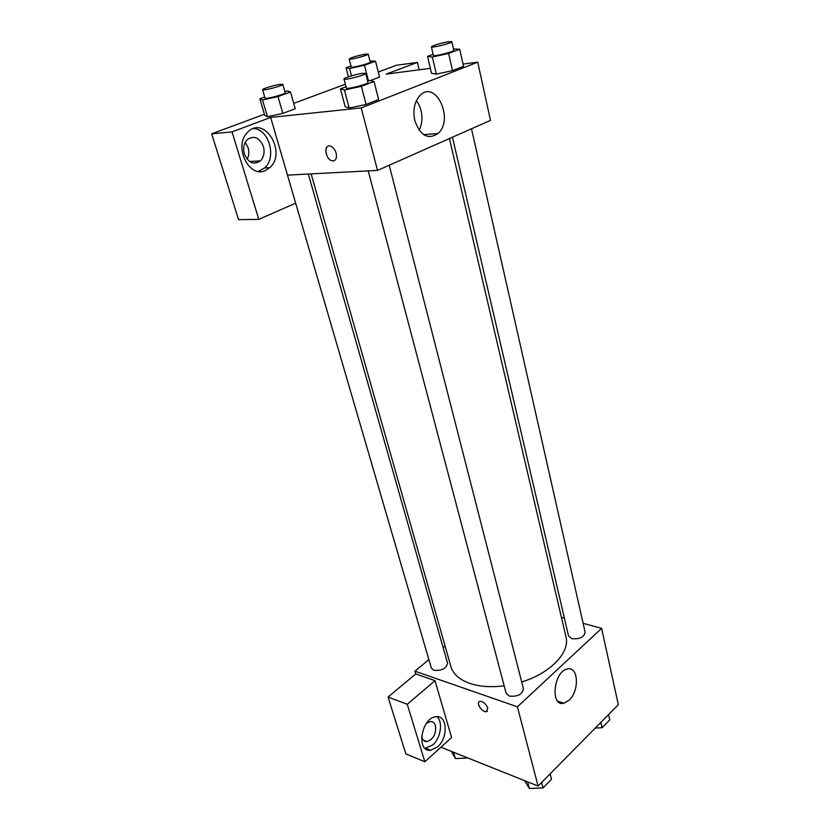 <?xml version="1.0" encoding="UTF-8"?>
<svg xmlns="http://www.w3.org/2000/svg" width="830" height="830" viewBox="0 0 830 830"><rect width="100%" height="100%" fill="white"/><g stroke="black" fill="none" stroke-linecap="round" stroke-linejoin="round"><path stroke-width="1.25" d="M583.127 623.309L601.615 628.362L618.319 704.712L538.079 786.041L440.948 747.197M487.801 708.125L486.38 711.663C481.919 712.679 475.31 701.796 480.103 701.309C483.465 701.599 486.038 703.871 487.801 708.125M434.993 680.652L451.593 737.528L424.867 761.784L407.271 704.297L434.993 680.652L415.768 673.929L414.948 671.179L428.871 659.591M601.615 628.362L517.412 706.818L538.079 786.041M517.412 706.818L414.948 671.179M479.118 701.744C476.264 703.902 482.624 712.576 486.39 711.663L487.355 711.217M437.566 746.865L430.708 750.247C415.84 752.54 421.184 717.815 435.875 716.747C447.349 714.537 448.574 737.694 437.566 746.865M425.012 748.328L432.762 744.946C440.823 738.098 443.23 721.716 436.902 716.674M426.361 723.449L430.189 721.581C432.741 721.384 434.505 722.733 435.46 725.617C436.321 733.793 433.53 739.125 427.097 741.605C424.628 741.75 422.906 740.412 421.962 737.6L421.619 736.023M407.271 704.297L388.067 697.065L415.768 673.929M424.867 761.784L405.849 753.868L388.067 697.065M569.131 700.188L563.85 703.249C550.072 707.087 553.517 671.532 567.212 669.032C578.344 665.546 579.797 690.716 569.131 700.188M561.412 617.375L564.4 618.194M443.147 647.701L445.088 646.082M452.443 137.22L568.519 635.904L571.797 638.654C579.61 639.349 584.061 637.222 585.15 632.273L471.492 128.775M463.047 64.086L477.748 62.177L490.478 120.371L377.515 170.409L287.481 175.12L431.33 668.036L433.851 670.287C441.809 670.951 446.384 668.586 447.546 663.18L308.335 174.03M368.23 170.897L506.124 693.237L509.195 696.048C517.567 696.92 522.319 694.482 523.44 688.724L389.229 165.222M311.146 173.885L450.898 666.583C453.128 674.064 459.415 679.666 469.77 683.391C479.574 686.669 491.038 687.479 504.173 685.829M521.707 681.949C550.591 673.223 570.262 652.255 565.956 636.828L449.414 138.558M247.174 159.256C248.979 155.77 249.291 151.921 248.118 147.73L245.234 142.345M258.815 219.379L232.026 131.897L270.642 117.424L295.656 203.143L258.815 219.379L238.552 219.649L211.681 133.827L264.397 114.27M419.181 69.813L417.417 62.416L396.429 65.28L378.262 72.013M345.353 84.224L293.716 103.387M263.401 146.516C264.874 152.336 263.888 157.098 260.464 160.812C253.793 165.253 248.429 162.981 244.383 153.975C242.9 148.248 243.813 143.507 247.122 139.741C253.939 135.093 259.375 137.355 263.401 146.516M258.493 171.405L264.625 167.94C276.826 157.607 269.179 129.293 253.669 128.525M265.33 170.555C248.876 178.72 233.137 145.8 247.558 132.344C264.065 114.395 287.367 152.513 269.802 167.629L265.33 170.555M403.681 71.826L406.441 71.473M417.417 62.416L386.199 74.109L430.365 68.35M232.026 131.897L211.681 133.827M284.856 91.539L287.491 90.958L290.51 92.026L295.231 108.751L282.843 113.399L267.426 116.719L264.708 115.349L259.852 98.791L264.718 97.037M367.628 80.977L369.713 80.52L374.05 81.537L378.625 99.548L366.082 104.456L349.181 108.066L345.187 106.697L340.456 88.883L346.037 86.797M453.471 48.949L459.727 49.24L463.545 66.307L452.516 70.623L436.341 74.14M379.549 77.117L370.17 80.635L379.549 77.117L375.534 61.213L364.463 65.228L349.575 68.548L346.048 67.801L350.997 66.027M477.748 62.177L361.216 107.91L270.642 117.424M414.793 120.537C412.707 110.203 414.398 101.893 419.876 95.606C435.626 78.829 454.467 119.541 438.001 133.526C428.031 140.052 420.291 135.726 414.793 120.537M361.216 107.91L377.515 170.409M419.285 130.414C423.642 120.039 422.688 110.1 416.432 100.596M336.16 153.114C337.115 158.592 335.694 161.144 331.907 160.761C325.09 159.111 323.555 143.704 330.506 146.132C333.12 147.149 335.009 149.473 336.16 153.114M328.172 146.173C323.472 147.709 326.532 159.526 331.907 160.761L334.22 160.688M459.727 49.24L448.605 53.431L432.357 57.031L427.554 56.388L433.146 54.303M431.403 46.843L433.395 55.392C433.198 56.959 454.622 51.595 453.771 50.288L451.831 41.708L448.48 41.739C439.444 43.461 433.748 45.162 431.403 46.843C431.185 48.327 452.672 42.942 451.831 41.708M432.357 57.031L436.352 74.14L431.517 73.279L427.554 56.388M463.545 66.307L452.516 70.623L436.352 74.14M448.605 53.431L452.516 70.623M374.05 81.537L361.382 86.31L344.409 90.014L340.456 88.883M343.973 79.006L346.359 88.042C346.224 89.816 368.987 83.913 368.001 82.429L365.688 73.393L362.648 73.31C356.361 74.078 343.288 78.061 343.973 79.006C343.817 80.697 366.642 74.783 365.688 73.393M344.409 90.014L349.191 108.056L366.082 104.456L378.625 99.548M361.382 86.31L366.082 104.456M369.952 60.953L375.534 61.213M349.171 59.003L351.246 66.981C351.08 68.361 371.041 63.205 370.232 62.074L368.209 54.085L365.522 54.116C357.035 55.766 351.578 57.395 349.171 59.003C348.984 60.31 368.997 55.143 368.209 54.085M349.575 68.548L351.484 75.841M346.048 67.801L348.403 76.806M364.463 65.228L368.447 80.8M290.51 92.026L277.998 96.56L262.529 99.963L259.852 98.791M262.581 89.733L265.029 98.116C264.926 99.662 286.122 94.008 285.198 92.742L282.812 84.349L280.416 84.297C274.823 84.971 261.906 88.903 262.581 89.733C262.456 91.196 283.715 85.532 282.812 84.349M262.529 99.963L267.436 116.719L282.843 113.399L295.231 108.751M277.998 96.56L282.843 113.399M608.577 714.578L609.77 719.89L602.103 727.702L595.255 728.076M600.899 722.37L602.103 727.702M550.114 773.84L551.494 779.287L543.028 787.919L529.374 788.5L524.508 780.615M527.621 781.86L529.374 788.5M541.606 782.462L543.028 787.919M467.85 757.956L455.369 758.579L451.468 751.399M453.512 752.219L455.369 758.579M430.708 750.247L425.894 748.297M423.269 740.08L427.097 741.605M563.85 703.249L557.75 701.215M249.643 161.539L260.464 160.812M269.802 167.629L264.625 167.94M438.001 133.526L423.642 134.657"/></g></svg>
